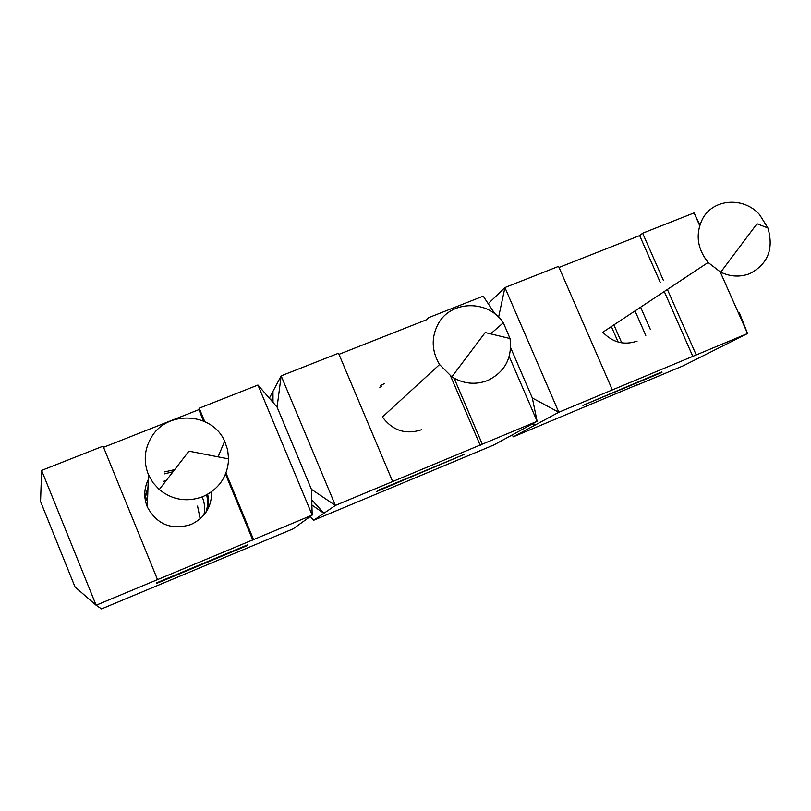 <?xml version="1.0" encoding="UTF-8"?>
<svg xmlns="http://www.w3.org/2000/svg" width="811" height="811" viewBox="0 0 811 811"><rect width="100%" height="100%" fill="white"/><g stroke="black" fill="none" stroke-linecap="round" stroke-linejoin="round"><path stroke-width="1.22" d="M145.007 498.258L147.926 489.053M164.451 473.877L173.037 471.738M206.633 494.872C208.092 500.803 207.839 506.662 205.872 512.481M246.24 545.996L156.543 583.444L156.705 582.795L247.497 544.891L246.24 545.996L246.037 545.499M151.312 437.423C144.338 449.355 143.375 461.753 148.413 474.617L152.985 482.697L159.27 489.56C172.419 500.042 186.925 502.425 202.791 496.677C219.071 489.104 227.678 476.513 228.611 458.904L227.638 449.801L224.637 441.143C212.289 412.343 166.965 409.798 151.312 437.423M211.62 491.76C211.762 506.956 204.859 517.884 190.909 524.535C171.486 530.414 156.959 524.555 147.328 506.956C143.648 497.711 143.952 488.587 148.251 479.575M487.675 380.511C504.959 372.006 512.41 358.016 510.028 338.542L503.357 322.758C488.364 299.675 451.017 300.04 438.295 323.731C431.117 337.254 431.543 350.859 439.562 364.534L451.839 376.862C463.436 383.917 475.378 385.134 487.675 380.511M421.497 429.749C405.672 434.889 392.656 430.641 382.447 416.996L439.562 364.534M749.871 273.601C767.936 264.072 773.947 248.845 767.895 227.952L759.491 214.53C743.454 196.384 712.828 198.685 702.427 219.092C695.301 234.055 697.186 248.521 708.104 262.48L720.705 272.202C730.559 276.825 740.281 277.291 749.871 273.601M637.132 341.096C624.267 345.537 612.822 342.587 602.806 332.246L708.104 262.48M197.56 506.064L200.175 518.837M147.703 495.856L145.564 501.492M203.875 515.097C205.244 508.842 204.686 502.779 202.203 496.91M166.397 480.335L163.467 481.349M661.969 372.391L582.927 405.399L661.766 371.935M645.779 335.45L635.023 310.897M650.422 329.58L640.609 307.197M532.361 423.9L534.773 425.228L558.789 412.262L504.929 287.55L498.613 317.121M636.858 384.941L513.383 436.794L512.106 434.98M621.733 342.85L613.897 324.907M618.134 342.06L611.372 326.569M636.949 385.154L683.237 365.802L747.549 333.534L558.789 412.262L532.33 398.008L510.656 347.716M488.212 303.689L504.929 287.55L558.576 266.383L612.346 389.919M699.913 224.88L694.064 212.908L642.626 233.203L639.666 235.595L559.043 267.437M513.383 436.794L534.773 425.228L533.445 423.301M464.368 454.342L376.517 491.598L379.295 489.864L464.368 454.342M379.852 387.323L381.809 386.452M269.353 398.191L272.983 391.328L271.746 400.958M311.89 505.06L323.913 513.272L335.389 505.435L281.164 375.868L277.088 407.122L257.949 385.032L199.202 408.217L198.847 409.667L103.544 447.297M257.949 385.032L312.194 515.107L311.404 489.297L335.389 505.435L537.115 421.294L493.95 444.915L313.735 520.226L310.299 516.475M273.013 402.418L272.983 391.328L281.164 375.868L338.522 353.231L392.656 481.541M494.953 313.908L483.214 296.127L428.309 317.79L426.556 319.747L338.988 354.326M313.735 520.226L323.913 513.272L311.728 499.769M720.259 271.979L747.549 333.534L739.267 312.488M532.33 398.008L537.115 421.294L509.207 356.485M482.302 444.154L454.14 378.24M480.213 445.34L450.602 376.03M311.404 489.297L277.088 407.122M384.617 383.512L380.754 385.397M253.529 539.568L96.114 605.229L101.557 608.909L293.106 528.853L312.194 515.107L253.529 539.568L225.995 472.985M204.727 421.558L199.202 408.217M252.829 540.197L225.519 474.171M203.551 421.041L198.847 409.667M157.516 579.622L103.078 446.151L41.614 470.41L40.55 501.512L75.028 586.961L96.114 605.229L41.614 470.41M147.987 487.259L144.916 497.417M206.349 511.771C208.457 506.054 208.893 500.235 207.677 494.304M174.669 469.63L164.714 471.89M699.69 225.58L694.064 212.908M696.223 354.934L667.392 289.456M663.388 280.373L642.626 233.203M692.918 356.617L664.27 291.524M660.296 282.492L639.666 235.595M159.27 489.56L188.933 451.159L228.611 458.904M147.328 506.956L148.413 474.617M218.088 456.846L224.637 441.143M490.614 333.868L503.357 322.758M451.839 376.862L485.191 332.561L510.028 338.542M720.705 272.202L756.998 223.755L767.895 227.952"/></g></svg>
